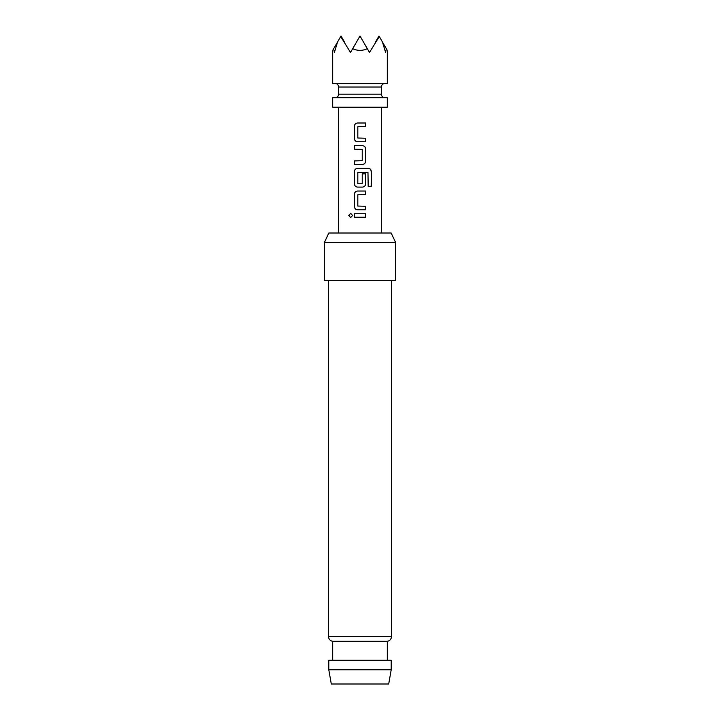<?xml version="1.0" encoding="UTF-8"?>
<svg xmlns="http://www.w3.org/2000/svg" width="720" height="720" viewBox="0 0 720 720"><rect width="100%" height="100%" fill="white"/><g stroke="black" fill="none" stroke-linecap="round" stroke-linejoin="round"><path stroke-width="1.08" d="M350.658 213.309L348.84 215.469L350.667 217.629M352.593 215.469L350.604 213.309L348.714 215.469L350.613 217.629L352.593 215.469M357.615 123.003C355.671 123.192 354.618 124.281 354.456 126.261L354.456 138.474C354.618 140.463 355.671 141.543 357.615 141.732M365.589 141.732L365.589 138.24M354.456 160.92L354.456 164.412M354.456 145.683L354.456 149.175M357.615 168.363C355.671 168.552 354.618 169.641 354.456 171.621L354.456 183.834C354.618 185.823 355.671 186.903 357.615 187.092M362.43 187.092C364.374 186.903 365.427 185.814 365.589 183.834L365.589 173.835M357.615 191.043C355.671 191.232 354.618 192.321 354.456 194.301L354.456 206.514C354.618 208.503 355.671 209.583 357.615 209.772M365.589 209.772L365.589 206.28M354.456 213.723L354.456 217.215M386.298 48.663L385.596 52.443L382.446 41.994L387.297 50.391L387.297 83.475L332.703 83.475L332.703 50.391L337.554 41.994L334.404 52.443L333.702 48.663M382.446 41.994L379.305 36.54L369.495 52.443L367.308 48.663C362.439 50.958 357.561 50.958 352.692 48.663L350.505 52.443L340.695 36.54L337.554 41.994M360 123.003L365.652 123.003L365.652 126.495L357.813 126.729L357.813 138.006L365.652 138.24L365.652 141.732L357.588 141.732C355.626 141.543 354.564 140.463 354.393 138.474L354.393 126.261C354.555 124.281 355.626 123.192 357.588 123.003L360 123.003M360 145.683L362.457 145.683C364.419 145.872 365.481 146.952 365.652 148.941L365.652 161.154C365.49 163.134 364.419 164.223 362.457 164.412L354.393 164.412L354.393 160.92L362.232 160.686L362.232 149.409L354.393 149.175L354.393 145.683L360 145.683M360 168.363L368.397 168.363C370.188 168.552 371.151 169.632 371.286 171.621L371.286 186.273L368.181 186.273L367.965 172.233L357.813 172.467L357.813 183.753L362.232 183.753L362.232 173.835L365.652 173.835L365.652 183.834C365.49 185.814 364.419 186.903 362.457 187.092L357.588 187.092C355.626 186.903 354.564 185.823 354.393 183.834L354.393 171.621C354.555 169.641 355.626 168.552 357.588 168.363L360 168.363M360 191.043L365.652 191.043L365.652 194.535L357.813 194.769L357.813 206.046L365.652 206.28L365.652 209.772L357.588 209.772C355.626 209.583 354.564 208.503 354.393 206.514L354.393 194.301C354.555 192.321 355.626 191.232 357.588 191.043L360 191.043M360 213.723L365.652 213.723L365.652 217.215L354.393 217.215L354.393 213.723L360 213.723M332.703 107.208L387.297 107.208L387.297 97.713L332.703 97.713L332.703 107.208M388.701 684L331.299 684L328.788 669.762L391.212 669.762L388.701 684M328.545 280.485L328.545 636.561A4.743 4.743 0 0 0 332.703 641.277L332.703 660.267M391.455 280.485L391.455 636.561A4.743 4.743 0 0 1 387.297 641.277L332.703 641.277M324.396 242.505L328.824 233.01L391.176 233.01L395.604 242.505L324.396 242.505L324.396 280.485L395.604 280.485L395.604 242.505M387.297 641.277L387.297 660.267M391.212 669.762L391.212 660.267L328.788 660.267L328.788 669.762M375.525 41.994L378.99 36L379.305 36.54M352.692 48.663L360 36L367.308 48.663M340.695 36.54L341.01 36L344.475 41.994M365.589 217.215L365.589 213.723M365.589 194.535L365.589 191.043M371.16 186.273L371.286 171.621M371.16 171.621C371.025 169.632 370.071 168.552 368.307 168.363M362.43 164.412C364.374 164.223 365.427 163.134 365.589 161.154L365.652 161.154M365.589 161.154L365.652 148.941M365.589 148.941C365.418 146.952 364.374 145.872 362.43 145.683M365.589 126.495L365.589 123.003M381.366 87.03L381.366 94.158L338.634 94.158L338.634 87.03L381.366 87.03C381.555 84.888 382.743 83.7 384.921 83.475M328.545 636.561L391.455 636.561M338.634 87.03C338.445 84.888 337.257 83.7 335.079 83.475M338.634 94.158C338.445 96.3 337.257 97.479 335.079 97.713M381.366 233.01L381.366 107.208M338.634 233.01L338.634 107.208M381.366 94.158C381.555 96.3 382.743 97.479 384.921 97.713"/></g></svg>
